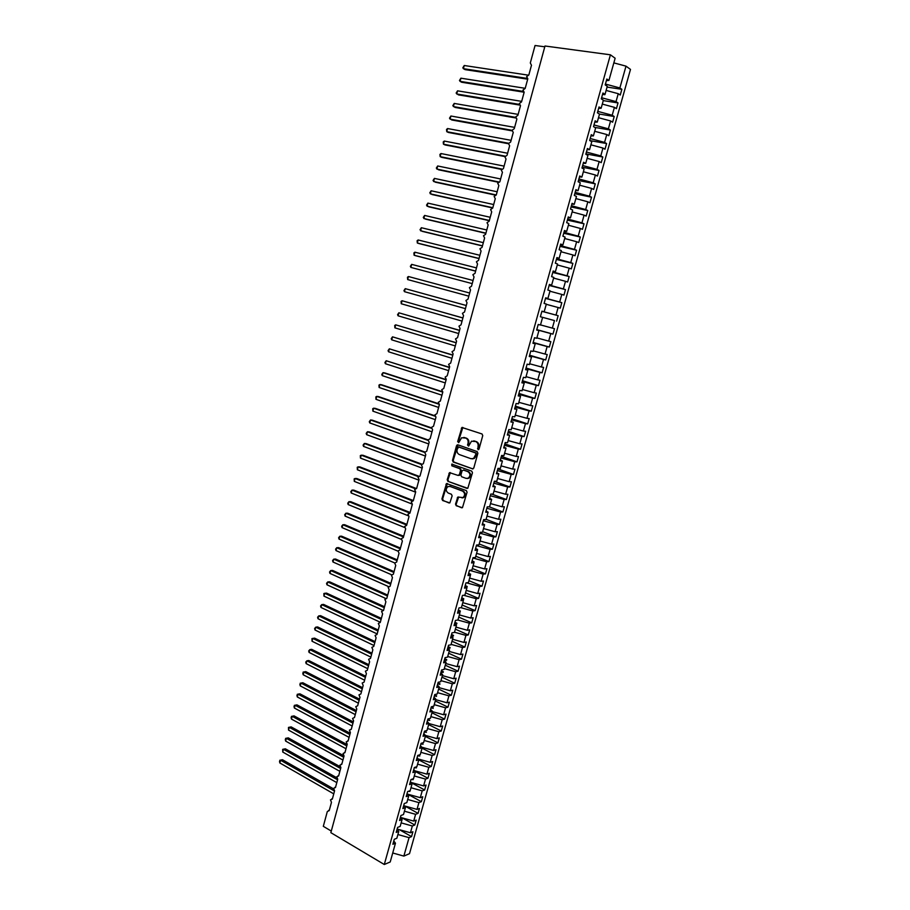 <?xml version="1.0" encoding="UTF-8"?>
<svg xmlns="http://www.w3.org/2000/svg" width="910" height="910" viewBox="0 0 910 910"><rect width="100%" height="100%" fill="white"/><g stroke="black" fill="none" stroke-linecap="round" stroke-linejoin="round"><path stroke-width="1.36" d="M478.046 449.642L479.047 449.028L482.755 435.606L482.027 433.968L461.95 427.45L457.673 441.555L458.72 442.647L461.62 437.744L465.715 438.085C467.717 439.041 468.491 440.781 468.024 443.284L467.547 445.013L468.616 446.105L471.505 441.202L475.68 441.532C477.704 442.499 478.478 444.251 478.012 446.764L478.046 449.642M455.523 504.106L456.228 505.744L462.439 507.723L467.069 492.242L466.352 490.592L446.514 483.551L441.93 498.896L442.635 500.534L449.847 502.911L452.134 495.893L451.417 494.255L448.243 493.049C445.718 491.104 445.593 488.954 447.891 486.611L450.063 486.429L462.587 491.116C465.147 493.049 465.283 495.199 463.008 497.577L457.81 497.065L455.523 504.106L456.934 505.744L461.586 507.803M606.39 80.637L608.915 80.455L615.137 58.24L610.417 54.805L544.999 46L330.853 832.661L384.293 864.5L390.219 861.963L395.463 843.206L392.881 844.264L394.28 839.282L396.851 838.235L398.773 831.376L396.203 832.388L397.602 827.395L400.173 826.394L402.095 819.512L399.536 820.49L400.935 815.485L403.494 814.518L405.428 807.614L402.868 808.558L404.267 803.541L406.827 802.609L408.761 795.681L406.213 796.591L407.623 791.563L410.171 790.665L412.105 783.715L409.568 784.591L410.979 779.552L413.515 778.687L415.472 771.726L412.935 772.567L414.346 767.505L416.882 766.675L418.827 759.702L416.302 760.498L417.724 755.425L420.249 754.64L422.206 747.645L419.681 748.407L421.102 743.322L423.628 742.571L425.596 735.553L423.07 736.281L424.504 731.174L427.017 730.457L428.985 723.427L426.471 724.121L427.905 719.002L430.407 718.32L432.387 711.267L429.884 711.927L431.317 706.797L433.82 706.149L435.799 699.073L433.308 699.699L434.741 694.558L437.232 693.955L439.212 686.857L436.732 687.437L438.176 682.272L440.656 681.715L442.647 674.594L440.167 675.14L441.612 669.965L444.091 669.441L446.082 662.309L443.614 662.81L445.07 657.623L447.538 657.134L449.54 649.99L447.072 650.457L448.528 645.247L450.985 644.803L452.998 637.626L450.541 638.058L451.997 632.848L454.443 632.427L456.456 625.238L454.01 625.625L455.478 620.404L457.923 620.029L469.355 623.191L471.71 622.815L458.742 617.082M610.417 54.805L384.293 864.5M472.347 468.934L473.769 468.07L477.887 453.225L477.147 451.576L457.935 444.831L456.536 445.707L452.498 460.403L453.214 462.018L472.927 468.957M472.461 472.779L467.797 488.329L447.913 481.322L447.208 479.695L449.517 472.643L458.003 475.407L459.413 474.554L460.562 470.368L459.846 468.741L451.826 465.818L451.747 464.134L471.744 471.13L472.461 472.779M399.376 829.67L411.536 836.62L412.901 831.751L410.433 832.752L412.332 825.996L401.151 822.879M397.135 829.044L410.433 832.752M428.053 440.383L370.529 419.988L369.756 422.934L369.289 421.66L370.529 419.988L372.315 420.17L428.098 439.928L429.179 442.214L426.745 451.189L424.72 452.372L425.8 454.682L423.366 463.645L421.341 464.817L422.422 467.126L419.999 476.055L417.986 477.215L419.055 479.524L416.643 488.442L414.63 489.58L415.699 491.9L413.288 500.784L411.286 501.911L412.355 504.242L409.944 513.103L407.953 514.218L409.011 516.55L406.611 525.389L404.62 526.481L405.678 528.824L403.289 537.639L401.299 538.72L402.357 541.063L399.968 549.856L398 550.925L399.046 553.269L396.669 562.039L394.69 563.097L395.736 565.44L393.37 574.187L391.402 575.234L392.449 577.588L390.083 586.313L388.115 587.337L389.161 589.703L386.796 598.393L384.85 599.417L385.885 601.772L383.531 610.451L381.574 611.452L382.61 613.818L380.266 622.474L378.321 623.464L379.356 625.841L377.013 634.463L375.079 635.442L376.103 637.819L373.76 646.43L371.837 647.397L372.861 649.774L370.529 658.362L368.607 659.306L369.619 661.695L367.299 670.26L365.376 671.193L366.4 673.582L364.08 682.125L362.169 683.046L363.181 685.435L360.872 693.955L358.961 694.865L359.973 697.265L357.664 705.762L355.764 706.66L356.765 709.061L354.468 717.535L352.568 718.422L353.58 720.822L351.283 729.274L349.394 730.15L350.396 732.561L348.109 740.99L346.221 741.843L347.222 744.255L344.935 752.672L343.059 753.514L344.048 755.937L341.773 764.32L339.896 765.151L340.886 767.574L338.622 775.934L336.757 776.765L337.735 779.188L335.471 787.525L333.617 788.333L334.596 790.767L332.343 799.082L330.478 799.879L331.467 802.324L329.215 810.617L327.327 811.515L323.312 826.326L331.286 831.069M402.174 817.874L414.801 825.006L416.177 820.126L413.709 821.093L415.608 814.313L404.415 811.197M400.468 817.408L413.709 821.093M404.95 806.044L418.077 813.369L419.453 808.467L416.996 809.399L418.907 802.609L407.703 799.481M403.972 805.771L416.996 809.399M407.703 794.18L421.364 801.687L422.74 796.773L420.295 797.672L422.206 790.858L410.979 787.741M407.498 794.111L420.295 797.672M411.286 782.725L424.663 789.982L426.039 785.057L423.594 785.921L425.516 779.096L414.277 775.968M411.036 782.429L423.594 785.921M415.199 771.418L427.962 778.255L429.349 773.307L426.904 774.137L428.837 767.289L417.588 764.161M414.607 770.724L426.904 774.137M418.782 759.884L431.272 766.482L432.671 761.534L430.237 762.33L432.159 755.459L420.898 752.331M418.213 758.986L430.237 762.33M422.058 748.157L434.593 754.686L435.992 749.715L433.558 750.477L435.503 743.595L424.219 740.467M421.83 747.224L433.558 750.477M425.357 736.395L437.926 742.856L439.325 737.873L436.902 738.601L438.847 731.697L427.541 728.569M425.482 735.428L436.902 738.601M428.655 724.61L441.259 730.992L442.67 725.998L440.247 726.692L442.203 719.764L430.885 716.636M428.951 723.552L440.247 726.692M431.966 712.78L444.603 719.105L446.014 714.1L443.614 714.748L445.559 707.809L434.229 704.67M432.284 711.609L443.614 714.748M435.276 700.928L447.97 707.172L449.381 702.156L446.981 702.782L448.937 695.82L437.585 692.681M435.64 699.642L446.981 702.782M438.609 689.052L451.326 695.217L452.748 690.189L450.348 690.77L452.315 683.797L440.952 680.646M438.995 687.63L450.348 690.77M441.941 677.131L454.704 683.239L456.126 678.189L453.737 678.735L455.705 671.739L444.33 668.588M442.374 675.595L453.737 678.735M445.286 665.187L458.083 671.216L459.504 666.154L457.127 666.666L459.106 659.648L447.709 656.497M445.752 663.515L457.127 666.666M448.63 653.209L461.484 659.159L462.906 654.097L460.54 654.563L462.507 647.533L451.11 644.382M449.13 651.412L460.54 654.563M451.997 641.197L464.885 647.078L466.307 641.994L463.952 642.426L465.931 635.373L454.511 632.222M452.532 639.275L463.952 642.426M455.364 629.163L468.286 634.964L469.719 629.868L467.365 630.266L469.355 623.191M455.933 627.104L467.365 630.266M471.71 622.815L473.143 617.708L470.8 618.061L472.79 610.974L460.813 607.664M459.357 614.91L470.8 618.061M542.622 317.351L540.369 316.737L542.622 317.351L540.472 325.041L538.22 324.461L536.661 330.034L538.913 330.603L536.775 338.258L534.511 337.724L532.953 343.286L535.216 343.809L533.078 351.453L530.814 350.953L529.256 356.504L531.531 356.982L529.404 364.603L527.117 364.148L525.571 369.676L527.857 370.108L525.73 377.707L523.443 377.297L521.896 382.814L524.194 383.212L522.067 390.788L519.769 390.424L518.234 395.918L520.543 396.271L518.427 403.824L516.118 403.505L514.582 408.988L516.891 409.295L514.787 416.825L512.466 416.552L510.942 422.012L513.263 422.274L511.158 429.793L508.838 429.554L507.314 435.014L509.634 435.23L507.541 442.726L505.209 442.533L503.685 447.97L506.017 448.141L503.924 455.614L501.592 455.466L500.068 460.892L502.411 461.029L500.329 468.479L497.986 468.366L496.473 473.769L498.828 473.871L496.746 481.299L494.38 481.231L492.879 486.623L495.233 486.668L493.163 494.084L490.797 494.062L489.296 499.431L491.662 499.442L489.591 506.836L487.225 506.847L485.724 512.216L488.101 512.182L486.042 519.553L483.654 519.61L482.163 524.956L484.541 524.888L482.493 532.236L480.105 532.327L478.603 537.662L481.003 537.548L478.944 544.874L476.556 545.01L475.065 550.334L477.466 550.175L475.418 557.489L473.018 557.659L471.528 562.971L473.939 562.778L471.903 570.07L469.492 570.286L468.013 575.564L470.424 575.336L468.388 582.605L465.965 582.866L464.498 588.133L466.921 587.86L464.896 595.117L462.462 595.413L460.995 600.668L463.429 600.361L461.404 607.584L458.959 607.926L457.502 613.169L459.937 612.817L458.026 611.27M462.132 604.979L475.134 610.633L476.578 605.503L474.235 605.832L476.237 598.723L463.69 595.265M462.78 602.67L474.235 605.832M465.522 592.842L478.58 598.416L480.025 593.286L477.693 593.559L479.695 586.438L466.512 582.809M466.204 590.397L477.693 593.559M468.934 580.671L482.027 586.177L483.472 581.024L481.151 581.262L483.153 574.119L469.469 570.354M469.651 578.1L481.151 581.262M472.347 568.466L485.474 573.891L486.93 568.727L484.609 568.932L486.634 561.766L472.927 558.001M473.109 565.77L484.609 568.932M475.771 556.226L488.943 561.584L490.399 556.397L488.09 556.567L490.115 549.378L476.385 545.613M476.567 553.394L488.09 556.567M479.206 543.964L492.424 549.231L493.88 544.043L491.582 544.169L493.607 536.957L479.854 533.192M480.036 540.995L491.582 544.169M482.653 531.656L495.904 536.854L497.372 531.645L495.074 531.736L497.11 524.513L483.346 520.736M483.517 528.562L495.074 531.736M486.099 519.326L499.397 524.444L500.864 519.212L498.578 519.269L500.614 512.023L486.839 508.246M487.009 516.095L498.578 519.269M489.25 506.836L502.9 511.989L504.379 506.756L502.092 506.768L504.14 499.499L490.331 495.722M490.501 503.594L502.092 506.768M491.718 494.073L506.415 499.51L507.894 494.266L505.619 494.232L507.666 486.952L493.846 483.164M494.016 491.047L505.619 494.232M494.358 481.333L509.93 486.998L511.42 481.731L509.156 481.663L511.204 474.36L497.361 470.572M497.531 478.478L509.156 481.663M497.838 468.877L513.467 474.451L514.958 469.173L512.694 469.06L514.764 461.734L500.898 457.946M501.057 465.875L512.694 469.06M501.33 456.388L517.005 461.87L518.495 456.57L516.254 456.422L518.313 449.074L504.436 445.286M504.595 453.237L516.254 456.422M544.783 46.808L535.057 45.5L530.314 62.972L531.474 65.247L528.835 74.984L526.617 76.611L527.811 78.76L525.172 88.463L522.966 90.079L524.16 92.228L521.532 101.909L519.326 103.513L520.509 105.662L517.892 115.32L515.697 116.901L516.88 119.062L514.264 128.685L512.068 130.255L513.251 132.416L510.647 142.017L508.462 143.564L509.634 145.748L507.041 155.314L504.857 156.85L506.028 159.023L503.435 168.566L501.274 170.09L502.434 172.274L499.852 181.795L497.69 183.285L498.851 185.481L496.28 194.979L494.119 196.458L495.279 198.664L492.708 208.117L490.558 209.596L491.707 211.802L489.148 221.232L487.009 222.688L488.158 224.895L485.599 234.314L483.46 235.747L484.609 237.965L482.061 247.349L479.934 248.771L481.072 250.989L478.535 260.351L476.408 261.762L477.545 263.991L475.02 273.318L472.893 274.706L474.03 276.947L471.505 286.252L469.401 287.628L470.527 289.869L468.002 299.151L465.897 300.505L467.023 302.757L464.521 312.005L462.416 313.358L463.543 315.599L461.04 324.836L458.947 326.167L460.062 328.419L457.559 337.621L455.478 338.941L456.592 341.204L454.101 350.384L452.02 351.681L453.135 353.945L450.655 363.101L448.584 364.387L449.688 366.662L447.208 375.796L445.138 377.058L446.241 379.334L443.773 388.445L441.714 389.696L442.817 391.983L440.349 401.06L438.301 402.3L439.393 404.586L436.936 413.64L434.889 414.869L435.981 417.167L433.524 426.198L431.488 427.404L432.58 429.702L430.134 438.711L428.098 439.905M504.834 443.864L520.565 449.244L522.056 443.943L519.815 443.75L521.885 436.39L507.985 432.591M508.144 440.565L519.815 443.75M508.349 431.306L524.126 436.595L525.616 431.272L523.386 431.044L525.468 423.662L511.545 419.851M511.704 427.848L523.386 431.044M511.864 418.714L527.686 423.912L529.199 418.566L526.97 418.304L529.051 410.899L515.117 407.088M515.265 415.108L526.97 418.304M515.39 406.087L531.269 411.183L532.782 405.837L530.564 405.53L532.657 398.102L518.689 394.292M518.848 402.322L530.564 405.53M518.939 393.427L534.864 398.432L536.377 393.063L534.17 392.71L536.263 385.26L522.283 381.449M522.431 389.514L534.17 392.71M522.488 380.733L538.458 385.635L539.983 380.255L537.787 379.868L539.88 372.395L525.878 368.584M526.025 376.66L537.787 379.868M526.037 368.004L542.076 372.816L543.588 367.412L541.404 366.98L543.509 359.495L529.495 355.673M529.631 363.772L541.404 366.98M529.609 355.241L545.693 359.95L547.217 354.536L545.033 354.058L547.149 346.551L533.112 342.729M533.249 350.851L545.033 354.058M533.192 342.444L549.322 347.051L550.846 341.625L548.684 341.102L550.8 333.572L536.741 329.75M536.877 337.894L548.684 341.102M536.775 329.602L552.962 334.118L554.497 328.681L552.336 328.112L554.463 320.57L540.381 316.737L554.463 320.57M540.506 324.904L552.336 328.112M540.369 316.748L541.939 311.152L544.18 311.777L541.928 311.186M541.894 311.322L558.149 315.69L555.999 315.087L558.126 307.512L546.273 304.304M541.905 311.265L555.999 315.087M544.18 311.777L546.341 304.065L544.1 303.417L545.67 297.809L547.9 298.48L545.636 297.934M545.5 298.4L561.811 302.666L559.673 302.029L561.811 294.43L549.936 291.211M545.556 298.196L559.673 302.029M547.9 298.48L550.072 290.745L547.843 290.051L549.413 284.421L551.631 285.149L549.356 284.637M549.128 285.444L565.485 289.619L563.358 288.925L565.497 281.315L553.61 278.085M549.219 285.092L563.358 288.925M551.631 285.149L553.803 277.391L551.585 276.651L553.166 271.009L555.384 271.772L553.075 271.305M552.757 272.454L569.171 276.526L567.044 275.787L569.194 268.154L557.295 264.924M552.893 271.954L567.044 275.787M555.384 271.772L557.557 263.991L555.339 263.206L556.92 257.553L559.127 258.36L556.818 257.939M556.397 259.43L572.868 263.388L570.752 262.615L572.902 254.959L560.992 251.729M556.579 258.781L570.752 262.615M559.127 258.36L561.311 250.557L559.115 249.727L560.697 244.051L562.892 244.904L560.56 244.54M560.048 246.36L576.576 250.227L574.472 249.408L576.633 241.73L564.689 238.5M560.276 245.563L574.472 249.408M562.892 244.904L565.087 237.089L562.892 236.202L564.484 230.514L566.668 231.413L564.325 231.094M563.711 233.256L580.296 237.021L578.191 236.156L580.364 228.456L568.409 225.225M563.984 232.312L578.191 236.156M566.668 231.413L568.864 223.576L566.68 222.643L568.284 216.944L570.456 217.888L568.09 217.604M567.385 220.129L584.015 223.78L581.934 222.87L584.095 215.158L572.128 211.916M567.692 219.026L581.934 222.87M570.456 217.888L572.663 210.028L570.479 209.05L572.083 203.328L574.255 204.318L571.867 204.09M571.071 206.957L587.758 210.506L585.676 209.55L587.849 201.804L575.859 198.573M571.423 205.706L585.676 209.55M574.255 204.318L576.462 196.435L574.301 195.411L575.905 189.678L578.066 190.713L575.666 190.531M574.767 193.739L591.5 197.197L589.43 196.196L591.614 188.427L579.613 185.185M575.154 192.34L589.43 196.196M578.066 190.713L580.273 182.808L578.123 181.738L579.727 175.983L581.877 177.075L579.465 176.927M578.464 180.499L595.265 183.843L593.195 182.796L595.39 175.004L583.367 171.762M578.908 178.94L593.195 182.796M581.877 177.075L584.095 169.146L581.956 168.031L583.572 162.253L585.71 163.39L583.276 163.288M582.184 167.213L599.03 170.454L596.971 169.362L599.178 161.548L587.132 158.306M582.662 165.506L596.971 169.362M585.71 163.39L587.94 155.439L585.801 154.268L587.416 148.489L589.543 149.672L587.098 149.615M585.904 153.892L602.807 157.02L600.771 155.894L602.966 148.057L590.909 144.815M586.427 152.027L600.771 155.894M589.543 149.672L591.784 141.687L589.657 140.481L591.284 134.68L593.4 135.909L590.931 135.897M589.805 140.561L606.595 143.553L604.57 142.381L606.777 134.521L594.696 131.279M590.203 138.513L604.57 142.381M593.4 135.909L595.64 127.9L593.525 126.649L595.151 120.825L597.267 122.099L594.787 122.145M594.742 127.377L610.394 130.05L608.38 128.833L610.587 120.95L598.496 117.697M593.991 124.954L608.38 128.833M597.267 122.099L599.508 114.08L597.404 112.772L599.03 106.936L601.135 108.256L598.643 108.347M599.508 114.091L614.216 116.514L612.191 115.24L614.421 107.346L602.306 104.093M597.79 111.373L612.191 115.24M601.135 108.256L603.387 100.214L601.294 98.86L602.932 93.002L605.025 94.378L602.511 94.515M603.273 100.612L618.038 102.932L616.024 101.613L618.254 93.696L620.256 95.038L621.86 89.316L619.869 87.951L626 66.146L630.493 69.41L409.511 853.671L403.858 856.094L409.056 837.644L397.886 834.527M601.601 97.745L616.024 101.613M608.915 80.455L606.833 79.034L605.195 84.903L607.277 86.302L605.025 94.378M607.061 87.087L621.86 89.316M605.423 84.073L619.869 87.951M411.536 836.62L409.056 837.644M395.463 843.206L393.802 840.965M414.801 825.006L412.332 825.996M398.773 831.376L397.101 829.169M418.077 813.369L415.608 814.313M402.095 819.512L400.411 817.339M421.364 801.687L418.907 802.609M405.428 807.614L403.733 805.475M424.663 789.982L422.206 790.858M408.761 795.681L407.054 793.577M427.962 778.255L425.516 779.096M412.105 783.715L410.387 781.656M431.272 766.482L428.837 767.289M415.472 771.726L413.732 769.689M434.593 754.686L432.159 755.459M418.827 759.702L417.087 757.7M437.926 742.856L435.503 743.595M422.206 747.645L420.443 745.677M441.259 730.992L438.847 731.697M425.596 735.553L423.821 733.631M444.603 719.105L442.203 719.764M428.985 723.427L427.2 721.539M447.97 707.172L445.559 707.809M432.387 711.267L430.589 709.413M451.326 695.217L448.937 695.82M435.799 699.073L433.979 697.265M454.704 683.239L452.315 683.797M439.212 686.857L437.391 685.082M458.083 671.216L455.705 671.739M442.647 674.594L440.804 672.865M461.484 659.159L459.106 659.648M446.082 662.309L444.228 660.603M464.885 647.078L462.507 647.533M449.54 649.99L447.663 648.318M468.286 634.964L465.931 635.373M452.998 637.626L451.11 635.999M456.456 625.238L454.568 623.646M475.134 610.633L472.79 610.974M478.58 598.416L476.237 598.723M463.429 600.361L461.507 598.848M482.027 586.177L479.695 586.438M466.921 587.86L464.987 586.393M485.474 573.891L483.153 574.119M470.424 575.336L468.479 573.903M488.943 561.584L486.634 561.766M473.939 562.778L471.971 561.379M492.424 549.231L490.115 549.378M477.466 550.175L475.486 548.821M495.904 536.854L493.607 536.957M481.003 537.548L479.013 536.229M499.397 524.444L497.11 524.513M484.541 524.888L482.539 523.603M502.9 511.989L500.614 512.023M488.101 512.182L486.076 510.942M506.415 499.51L504.14 499.499M491.662 499.442L489.625 498.248M509.93 486.998L507.666 486.952M495.233 486.668L493.186 485.519M513.467 474.451L511.204 474.36M498.828 473.871L496.758 472.745M517.005 461.87L514.764 461.734M502.411 461.029L500.341 459.948M520.565 449.244L518.313 449.074M506.017 448.141L503.924 447.106M524.126 436.595L521.885 436.39M509.634 435.23L507.53 434.241M527.686 423.912L525.468 423.662M513.263 422.274L511.136 421.33M531.269 411.183L529.051 410.899M516.891 409.295L514.753 408.385M534.864 398.432L532.657 398.102M520.543 396.271L518.381 395.395M538.458 385.635L536.263 385.26M524.194 383.212L522.021 382.382M542.076 372.816L539.88 372.395M527.857 370.108L525.673 369.323M545.693 359.95L543.509 359.495M531.531 356.982L529.336 356.231M549.322 347.051L547.149 346.551M535.216 343.809L532.998 343.104M552.962 334.118L550.8 333.572M538.913 330.603L536.684 329.943M561.811 302.666L560.276 308.149L558.126 307.512M565.485 289.619L563.95 295.102L561.811 294.43M569.171 276.526L567.624 282.02L565.497 281.315M572.868 263.388L571.321 268.916L569.194 268.154M576.576 250.227L575.018 255.755L572.902 254.959M580.296 237.021L578.726 242.572L576.633 241.73M584.015 223.78L582.457 229.343L580.364 228.456M587.758 210.506L586.188 216.091L584.095 215.158M591.5 197.197L589.93 202.793L587.849 201.804M595.265 183.843L593.684 189.451L591.614 188.427M599.03 170.454L597.449 176.074L595.39 175.004M602.807 157.02L601.226 162.662L599.178 161.548M606.595 143.553L605.002 149.217L602.966 148.057M610.394 130.05L608.801 135.726L606.777 134.521M614.216 116.514L612.612 122.202L610.587 120.95M618.038 102.932L616.423 108.643L614.421 107.346M457.923 620.029L459.937 612.817M558.149 315.69L556.613 321.15M402.732 814.803L403.392 814.552M405.576 803.064L406.736 802.643M408.397 791.29L409.864 791.427L409.875 790.767M411.183 779.472L413.163 779.665L412.935 778.88M414.3 767.665L416.462 767.869L415.995 766.971M417.61 755.846L419.772 756.039L419.044 755.016M420.921 743.982L423.093 744.187L422.092 743.026M424.242 732.095L426.415 732.288L425.129 730.992M427.575 720.174L429.748 720.367L428.166 718.934M430.919 708.219L433.262 707.821L431.295 706.865M434.275 696.241L436.618 695.832L434.65 694.887M439.985 683.819L438.006 682.864L439.985 683.819L437.63 684.229M440.997 672.183L443.181 672.376L441.384 670.818M444.376 660.103L446.56 660.296L446.73 659.682L444.762 658.726M447.765 647.988L449.95 648.182L450.12 647.567L448.141 646.612M451.155 635.84L453.521 635.43L451.542 634.463M454.579 623.668L456.934 623.248L454.943 622.281M458.299 611.474L460.346 611.031L458.367 610.064M462.03 599.269L463.781 598.791L461.791 597.824M465.806 587.018L467.217 586.506L465.226 585.539M469.617 574.733L470.652 574.199L468.661 573.232M473.45 562.425L474.11 561.857L472.119 560.878M477.329 550.084L477.579 549.469L475.577 548.502M480.924 537.503L479.047 536.092M484.473 524.831L482.812 523.785M600.156 108.29L601.044 108.267M602.5 94.549L604.934 94.378M606.128 90.431L618.254 93.696M613.84 62.881L626 66.146M392.722 852.988L403.858 856.094M603.262 94.469L604.832 94.72M483.494 524.217L484.529 524.615M479.092 536.286L481.049 537.059M475.532 548.65L477.579 549.469M472.074 561.015L474.11 561.857M472.927 562.05L473.939 562.471M468.627 573.357L470.652 574.199M468.707 574.073L470.481 574.813M465.192 585.653L467.217 586.506M465.021 586.267L467.035 587.121M461.757 597.915L463.781 598.791M461.586 598.53L463.599 599.406M458.344 610.155L460.346 611.031M458.174 610.758L460.176 611.645M454.932 622.349L456.934 623.248M454.761 622.963L456.763 623.851M451.531 634.52L453.521 635.43M451.36 635.123L453.351 636.033M448.129 646.657L450.12 647.567M447.959 647.26L449.95 648.182M444.751 658.76L446.73 659.682M444.58 659.363L446.56 660.296M441.373 670.829L443.352 671.773M441.202 671.432L443.181 672.376M437.846 683.467L439.814 684.422M434.479 695.479L436.447 696.434M431.135 707.445L433.092 708.424M427.802 719.389L429.748 720.367M424.47 731.299L426.415 732.288M421.307 743.254L423.093 744.187M418.281 755.255L419.772 756.039M415.233 767.21L416.462 767.869M412.196 779.131L413.163 779.665M409.136 791.029L409.864 791.427M478.569 449.62L478.694 446.821C479.161 444.296 478.387 442.556 476.362 441.589L475.68 441.532M473.644 440.861L476.362 441.589M463.725 437.426L466.409 438.142C468.411 439.109 469.173 440.838 468.718 443.341L468.582 446.116M462.86 427.438L458.367 441.612L458.697 442.658M458.037 444.865L453.203 460.437L453.908 462.064L472.984 468.946M475.987 454.079L475.475 452.93L458.617 446.992L457.138 449.403C456.672 451.895 457.446 453.635 459.425 454.602L470.936 458.697L473.553 458.469L475.987 454.079L476.669 454.113L475.475 452.93M458.959 447.015L476.158 452.975M472.142 458.879L474.235 458.503L476.169 455.944L475.486 455.899M476.669 454.113L476.169 455.944M466.955 488.408L447.913 481.322M450.37 472.597L447.902 479.707L448.619 481.333M458.697 475.429L460.107 474.576L461.256 470.402L460.54 468.764L451.826 465.818M452.475 464.146L452.52 465.852M466.057 478.364L468.286 478.159C470.618 475.771 470.493 473.609 467.911 471.664L463.452 470.049L462.041 470.914L460.892 475.088L461.609 476.726L466.057 478.364M467.217 478.512L468.98 478.182C471.3 475.793 471.175 473.632 468.593 471.698L467.911 471.664M463.565 470.06L468.593 471.698M458.663 496.997L456.217 504.106M461.996 497.929L463.702 497.577C465.977 495.211 465.84 493.061 463.281 491.127L462.587 491.116M449.574 486.293L463.281 491.127M447.356 483.494L442.635 498.908L443.341 500.534L449.017 502.98M527.698 79.181L465.067 69.626L463.417 68.682L462.815 67.806L464.248 65.509L463.417 68.682L527.049 78.374M464.248 65.509L527.959 75.109M523.989 92.194L461.723 82.264L460.062 81.354L459.47 80.455L460.904 78.18L460.062 81.354L523.079 91.387M460.904 78.18L525.218 88.316M519.576 105.048L458.39 94.868L456.137 93.082L457.559 90.829L456.729 93.98L519.303 104.377M457.559 90.829L521.68 101.374M515.72 117.959L455.057 107.437L452.816 105.662L454.226 103.433L453.396 106.584L515.64 117.356M454.226 103.433L518.143 114.387M512.023 130.847L451.735 119.972L449.495 118.209L450.905 116.014L450.075 119.142L512.057 130.312M450.905 116.014L514.616 127.377M508.44 143.723L448.437 132.473L446.764 131.677L446.514 129.482L447.584 128.549L446.764 131.677L508.588 143.245M447.584 128.549L511.101 140.322M504.97 156.577L445.126 144.952L443.454 144.178L443.215 141.971L444.285 141.061L443.454 144.178L505.209 156.167M444.285 141.061L507.598 153.233M501.615 169.419L441.839 157.385L440.156 156.645L439.928 154.427L440.986 153.54L440.156 156.645L501.922 169.067M440.986 153.54L504.106 166.12M498.361 182.25L438.552 169.795L436.311 168.1L437.687 165.973L436.868 169.078L498.771 181.966M437.687 165.973L500.625 178.963M495.302 195.093L435.287 182.171L433.035 180.487L434.411 178.394L433.592 181.488L496.28 194.968M434.411 178.394L497.144 191.771M492.742 208.003L432.022 194.512L429.77 192.84L431.135 190.77L430.316 193.853L492.81 207.73M431.135 190.77L493.675 204.545M489.296 220.698L428.758 206.832L426.517 205.16L427.871 203.112L427.063 206.195L489.352 220.47M427.871 203.112L490.217 217.285M485.86 233.358L425.516 219.105L423.264 217.456L424.617 215.431L423.798 218.502L485.906 233.165M424.617 215.431L486.77 229.991M482.436 245.984L422.274 231.356L420.022 229.718L421.364 227.716L420.557 230.776L482.471 245.825M421.364 227.716L483.335 242.663M479.013 258.577L419.032 243.573L417.326 243.015L417.11 240.729L418.134 239.967L417.326 243.015L479.047 258.463M418.134 239.967L479.9 255.3M475.611 271.135L415.813 255.755L414.096 255.232L413.891 252.923L414.903 252.184L414.096 255.232L475.634 271.055M414.903 252.184L476.487 267.904M411.673 264.366L410.353 266.311L410.876 267.415L472.222 283.613L410.876 267.415L411.673 264.366L473.075 280.485M408.465 276.526L407.464 277.231L407.657 279.563L468.821 296.148L407.657 279.563L408.465 276.526L469.674 293.02M466.284 305.498L405.257 288.652L404.461 291.678L465.431 308.638M404.461 291.678L403.949 290.552L405.257 288.652L466.273 305.521M462.906 317.931L402.061 300.744L401.264 303.758L462.052 321.105M401.264 303.758L401.071 301.415L402.061 300.744L462.894 317.988M459.539 330.33L398.876 312.801L398.079 315.815L458.674 333.538M398.079 315.815L397.568 314.667L398.876 312.801L459.516 330.432M456.183 342.695L395.691 324.836L394.894 327.839L455.307 345.936M394.894 327.839L394.712 325.473L395.691 324.836L456.149 342.831M452.839 355.036L392.517 336.837L391.721 339.839L451.951 358.301M391.721 339.839L391.232 338.656L392.517 336.837L452.793 355.207M449.506 367.333L389.355 348.814L388.559 351.795L448.607 370.632M388.559 351.795L388.07 350.6L389.355 348.814L449.449 367.549M446.173 379.607L386.193 360.747L385.408 363.727L445.274 382.928M385.408 363.727L384.919 362.521L386.193 360.747L446.105 379.857M442.26 391.653L384.805 372.929L383.042 372.656L382.257 375.637L441.941 395.19M382.257 375.637L381.779 374.408L383.042 372.656L442.772 392.13M438.438 403.687L381.677 384.782L379.902 384.532L379.117 387.501L438.62 407.43M379.117 387.501L378.958 385.089L379.902 384.532L438.722 404.131M434.878 415.756L378.549 396.612L376.774 396.385L375.989 399.342L435.31 419.635M375.989 399.342L375.83 396.919L376.774 396.385L435.003 416.2M431.442 427.848L375.421 408.397L373.646 408.203L372.873 411.149L432.011 431.806M372.873 411.149L372.713 408.715L373.646 408.203L431.476 428.291M369.756 422.934L428.712 443.943M424.879 452.008L369.21 431.897L367.424 431.75L366.65 434.684L425.425 456.046M366.65 434.684L366.184 433.399L367.424 431.75L424.697 452.463M421.751 464.1L366.116 443.602L364.318 443.477L363.545 446.412L422.149 468.115M363.545 446.412L363.09 445.115L364.318 443.477L421.455 464.544M418.736 476.203L363.022 455.273L361.224 455.182L360.451 458.105L418.884 480.161M360.451 458.105L360.314 455.626L361.224 455.182L418.293 476.624M415.961 488.363L359.939 466.921L358.142 466.853L357.368 469.765L415.62 492.173M357.368 469.765L357.232 467.274L358.142 466.853L415.21 488.704M413.345 500.557L356.868 478.535L355.071 478.489L354.297 481.39L411.911 503.981M354.297 481.39L354.161 478.899L355.071 478.489L412.253 500.807M410.114 512.478L353.797 490.126L351.999 490.103L351.226 493.004L408.135 515.708M351.226 493.004L350.794 491.65L351.999 490.103L409.727 513.035M406.884 524.365L350.748 501.683L348.928 501.683L348.166 504.572L404.643 527.516M348.166 504.572L347.734 503.219L348.928 501.683L406.702 525.047M403.665 536.229L347.688 513.217L345.88 513.229L345.117 516.118L401.253 539.334M345.117 516.118L344.685 514.753L345.88 513.229L403.471 536.946M400.457 548.059L344.651 524.717L342.831 524.763L342.069 527.629L397.954 551.141M342.069 527.629L341.648 526.253L342.831 524.763L400.252 548.81M397.26 559.866L341.614 536.183L339.794 536.252L339.032 539.118L394.747 562.96M339.032 539.118L338.611 537.73L339.794 536.252L397.044 560.64M394.064 571.628L338.588 547.627L336.757 547.718L336.006 550.584L391.618 574.779M336.006 550.584L335.585 549.174L336.757 547.718L393.837 572.447M390.879 583.367L335.562 559.036L333.742 559.161L332.98 562.005L388.581 586.597M332.98 562.005L332.571 560.594L333.742 559.161L390.652 584.22M387.705 595.083L332.56 570.422L330.717 570.559L329.966 573.414L385.635 598.427M329.966 573.414L329.557 571.98L330.717 570.559L387.455 595.959M384.532 606.754L329.545 581.786L327.714 581.945L326.963 584.789L382.905 610.326M326.963 584.789L326.553 583.344L327.714 581.945L384.282 607.675M381.37 618.402L326.553 593.115L324.711 593.297L323.96 596.13L380.323 622.269M323.96 596.13L323.858 593.547L324.711 593.297L381.108 619.357M378.219 630.027L323.562 604.411L321.719 604.615L320.968 607.448L377.161 633.917M320.968 607.448L320.57 605.98L321.719 604.615L377.946 631.005M375.068 641.618L320.582 615.683L318.727 615.911L317.988 618.732L374.01 645.531M317.988 618.732L317.59 617.253L318.727 615.911L374.795 642.631M371.94 653.175L317.601 626.933L315.747 627.183L315.008 629.993L370.87 657.111M315.008 629.993L314.621 628.503L315.747 627.183L371.655 654.222M368.812 664.709L314.632 638.149L312.778 638.422L312.039 641.231L367.731 668.668M312.039 641.231L311.948 638.604L312.778 638.422L368.516 665.779M365.683 676.21L311.675 649.331L309.821 649.638L309.082 652.436L364.603 680.191M309.082 652.436L308.695 650.923L309.821 649.638L365.388 677.313M362.567 687.676L308.729 660.501L306.863 660.819L306.124 663.606L361.486 691.691M306.124 663.606L305.749 662.082L306.863 660.819L362.26 688.824M359.461 699.119L305.783 671.625L303.906 671.978L303.178 674.754L358.369 703.157M303.178 674.754L302.802 673.229L303.906 671.978L359.143 700.29M303.098 672.115L305.783 671.625M356.367 710.528L302.837 682.739L300.971 683.103L300.232 685.878L355.264 714.6M300.232 685.878L299.868 684.331L300.971 683.103L356.037 711.745M300.163 683.228L302.837 682.739M353.285 721.914L299.902 693.818L298.036 694.205L297.297 696.969L352.17 726.009M297.297 696.969L296.933 695.422L298.036 694.205L352.943 723.154M297.229 694.319L299.902 693.818M350.202 733.278L296.978 704.875L295.102 705.273L294.374 708.037L349.087 737.384M294.374 708.037L294.01 706.479L295.102 705.273L349.849 734.541M294.305 705.375L296.978 704.875M347.12 744.596L294.066 715.897L292.178 716.329L291.45 719.082L346.005 748.737M291.45 719.082L291.098 717.501L292.178 716.329L346.767 745.904M291.393 716.409L294.066 715.897M343.775 755.744L291.154 726.897L289.266 727.34L288.538 730.093L342.933 760.055M288.538 730.093L288.481 727.409L289.266 727.34L343.696 757.234M288.481 727.409L291.154 726.897M340.078 766.652L288.254 737.862L286.366 738.34L285.638 741.081L339.862 771.35M285.638 741.081L285.285 739.477L286.366 738.34L340.636 768.529M285.581 738.385L288.254 737.862M336.757 777.743L285.353 748.805L283.465 749.305L282.737 752.035L336.802 782.623M282.737 752.035L282.68 749.339L283.465 749.305L337.576 779.802M282.68 749.339L285.353 748.805M333.56 788.856L282.464 759.725L280.576 760.237L279.848 762.967L333.754 793.861M279.848 762.967L279.506 761.351L280.576 760.237L334.516 791.052M279.802 760.26L282.464 759.725M478.694 446.821L478.012 446.764M474.747 441.031L474.064 440.975M468.24 445.058L467.547 445.013M468.718 443.341L468.024 443.284M466.409 438.142L465.715 438.085M464.805 437.596L464.123 437.539M458.367 441.612L457.673 441.555M462.007 428.348L461.313 428.28M478.216 448.55L477.534 448.505M453.908 462.064L453.214 462.018M453.203 460.437L452.498 460.403M457.229 445.763L456.536 445.707M459.311 447.037L458.617 446.992M447.902 479.707L447.208 479.695M449.62 473.462L448.926 473.439M460.107 474.576L459.413 474.554M461.256 470.402L460.562 470.368M460.54 468.764L459.846 468.741M464.146 470.083L463.452 470.049M457.946 497.838L457.252 497.827M450.768 486.44L450.063 486.429M443.341 500.534L442.635 500.534M442.635 498.908L441.93 498.896M446.639 484.347L445.934 484.325M456.934 505.744L456.228 505.744M348.189 740.672L347.62 740.831M345.026 752.331L344.424 752.502M341.876 763.968L341.239 764.15M338.725 775.559L338.054 775.764M335.585 787.127L334.891 787.343M332.457 798.661L331.729 798.9M329.329 810.173L328.578 810.435M462.644 427.518L461.95 427.45M457.844 444.945L457.15 444.899M474.235 458.503L473.553 458.469M450.211 472.677L449.517 472.643M459.516 475.361L458.822 475.338M452.441 464.168L451.747 464.134M468.98 478.182L468.286 478.159M458.503 497.065L457.81 497.065M463.702 497.577L463.008 497.577M447.208 483.574L446.514 483.551"/></g></svg>
